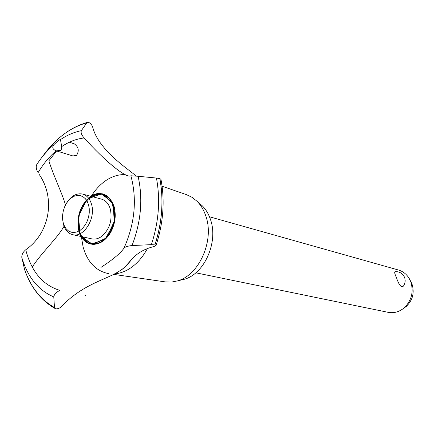 <?xml version="1.0" encoding="UTF-8"?>
<svg xmlns="http://www.w3.org/2000/svg" width="435" height="435" viewBox="0 0 435 435"><rect width="100%" height="100%" fill="white"/><g stroke="black" fill="none" stroke-linecap="round" stroke-linejoin="round"><path stroke-width="0.65" d="M195.826 272.805L388.205 312.346C393.865 313.39 399.112 311.949 403.963 308.029C411.722 300.525 413.941 291.629 410.613 281.347L410.515 281.102C408.008 275.393 404.006 271.701 398.503 270.026L209.463 216.771M403.588 285.828L401.641 286.839C399.667 285.42 397.933 282.326 396.443 277.552C394.724 273.871 394.273 271.897 395.089 271.641C399.477 271.473 402.614 273.359 404.512 277.296C405.686 280.483 405.284 283.457 403.305 286.214M410.297 280.602L411.88 283.669C414.729 292.478 412.831 300.096 406.181 306.523L403.544 308.377M199.42 203.341L202.291 205.82C205.945 209.474 208.697 214.107 210.54 219.708C218.517 242.034 204.385 273.865 184.429 279.232L180.737 280.118M186.539 194.673L192.199 197.392L197.006 201.253C200.948 205.195 203.917 210.208 205.907 216.277C214.52 240.479 199.181 275.078 177.632 280.863L171.597 282.081L165.316 281.896M147.389 248.526C142.707 257.259 136.846 263.914 129.804 268.504C124.785 271.69 119.679 273.479 114.492 273.86M108.919 273.68C96.162 271.261 87.565 262.392 83.134 247.08L81.437 237.113M91.464 195.919C95.303 189.812 99.832 184.886 105.052 181.129C111.561 176.534 118.287 174.359 125.226 174.609M56.224 150.836L56.148 150.814C52.651 149.39 51.89 147.351 53.848 144.692L58.41 140.478L60.438 139.385L61.737 146.927L61.52 149.069L60.498 150.472L56.224 150.836L72.873 155.937L76.544 155.415C79.398 150.782 78.632 146.916 74.249 143.806L69.328 142.229M65.489 204.977C62.341 193.635 53.663 176.17 48.867 160.809L56.615 150.956M32.239 267.052C41.515 252.746 57.257 238.347 64.048 226.26M100.953 267.4C112.649 259.815 120.332 253.409 123.991 248.178C125.111 246.873 127.787 246.003 132.017 245.558L151.385 244.639L154.882 244.9L156.013 245.519L154.012 246.514C131.631 252.153 130.582 264.676 119.603 270.94C108.353 278.971 83.27 283.669 62.21 305.832C60.443 307.828 58.393 308.839 56.066 308.866L55.365 308.676L54.484 307.48L53.771 296.915C54.13 294.462 56.164 292.282 59.872 290.379C42.733 285.104 31.353 271.57 25.736 249.772C22.881 252.208 21.581 254.834 21.837 257.661L24.594 269.58M79.795 233.834C85.352 244.813 93.307 247.069 103.655 240.599C112.6 233.758 117.439 218.033 114.1 206.571L115.025 211.415L115.155 216.592L114.481 221.877L113.035 227.037L110.881 231.85L108.108 236.096L104.846 239.609L101.235 242.23L97.435 243.856L93.607 244.426L89.909 243.926L86.505 242.387L83.525 239.881L81.084 236.52L92.753 244.405L106.684 237.787L114.786 220.186L112.23 201.894L100.659 193.559L86.859 199.627L78.507 216.396L80.116 234.601L90.931 244.171L105.036 239.435L114.291 222.774L113.176 203.901L102.464 193.836L88.495 198.077C93.726 194.401 99.001 193.183 104.318 194.412C109.169 197.191 112.594 201.932 114.601 208.637C116.199 219.544 112.513 231.61 105.27 239.223C100.006 243.225 94.683 244.731 89.305 243.736L82.688 238.902C79.404 233.6 77.843 227.217 78.017 219.751C79.3 212.247 82.106 205.69 86.429 200.084C78.925 209.208 76.413 219.55 78.882 231.099C83.509 249.978 106.173 247.607 113.187 226.613C120.712 205.826 105.58 186.071 90.877 196.283C101.578 190.693 109.321 194.124 114.1 206.571C109.462 194.521 101.926 190.965 91.491 195.902C81.671 203.123 77.223 213.656 78.148 227.483M39.329 174.609C55.81 198.855 49.557 233.095 25.861 249.679L25.736 249.772M132.017 245.558C141.087 221.866 143.11 198.773 138.085 176.273L130.853 175.767C126.444 178.79 104.976 161.124 84.292 138.107M61.694 146.6C68.953 141.701 76.44 138.825 84.162 137.971C81.573 135.062 80.638 132.631 81.356 130.674L86.706 122.871L87.636 122.322L89.137 122.621L90.616 123.714L91.877 125.334L92.834 127.575C98.941 151.233 131.31 171.053 136.008 176.012M160.972 179.383L159.814 178.567L156.437 178.056L138.085 176.267M53.848 144.692C47.48 150.195 41.793 156.807 36.785 164.533C35.735 166.708 36.17 169.416 38.101 172.662C43.217 163.979 49.237 156.692 56.148 150.814M66.675 202.927C71.226 195.859 76.549 192.906 82.639 194.081L101.48 199.116C105.748 200.388 108.706 203.732 110.359 209.153C112.534 220.616 109.468 229.81 101.159 236.749C98.033 238.81 94.917 239.522 91.807 238.875L72.759 234.693C68.143 233.486 65.011 229.957 63.363 224.101L62.645 219.501M82.639 194.081C86.924 195.358 89.887 198.762 91.529 204.287C95.977 218.359 83.765 237.918 72.759 234.693M63.222 222.774L64.472 226.167L66.294 228.957L68.599 231.007L71.28 232.214L74.195 232.507L77.207 231.86L80.165 230.311L82.906 227.924L85.303 224.819L87.218 221.154L88.555 217.119L89.251 212.927L89.257 208.784L88.588 204.912L87.272 201.508L85.385 198.741L83.02 196.75L80.306 195.63L77.381 195.429L74.39 196.158L71.481 197.762L68.801 200.165L66.473 203.248L64.614 206.848L63.314 210.796L62.629 214.901L62.596 218.957L63.222 222.774M86.429 200.084L79.806 211.492L77.908 224.998L81.269 236.836L89.017 243.633L99.006 243.312L108.331 235.808L114.171 223.264L114.748 209.431L109.914 198.485L101.186 193.613L91.181 196.087L82.759 205.059L78.24 217.93L78.882 231.099C83.667 250.707 107.537 247.085 113.742 224.884C120.484 202.857 102.834 184.946 88.495 198.077M130.881 175.762C137.199 199.312 134.899 223.454 123.991 248.178M60.547 139.575C67.262 135.051 74.195 132.082 81.356 130.674M42.527 156.529C48.562 147.976 55.354 140.788 62.901 134.97C70.481 129.162 78.414 125.133 86.706 122.871M159.868 178.589C163.87 200.095 162.228 222.203 154.942 244.916M159.814 178.567C163.816 200.078 162.173 222.187 154.882 244.9M156.437 178.056C160.499 199.649 158.813 221.839 151.385 244.633M53.771 296.915C38.421 290.373 27.775 277.291 21.837 257.661M54.484 307.48C40.656 299.775 30.651 287.013 24.458 269.189M406.181 306.523L403.963 308.029M411.793 283.457L410.515 281.102M184.429 279.232L177.632 280.863M165.648 281.945L113.524 274.354M116.732 272.658L121.245 269.999C124.426 267.802 127.819 264.371 131.424 259.711M84.646 296.012L85.472 295.408M87.31 122.409C76.777 125.4 66.963 130.973 57.866 139.14M160.939 179.198C165.017 200.78 163.375 222.883 156.013 245.519M25.518 272.12C31.847 288.748 41.722 300.895 55.158 308.562M186.854 194.782L162.103 186.234M202.291 205.82L197.006 201.253"/></g></svg>
